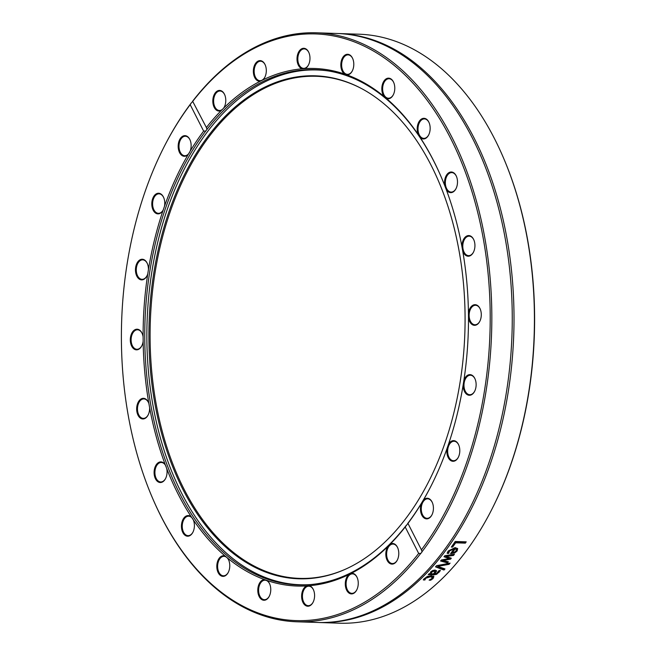 <?xml version="1.0" encoding="UTF-8"?>
<svg xmlns="http://www.w3.org/2000/svg" width="656" height="656" viewBox="0 0 656 656"><rect width="100%" height="100%" fill="white"/><g stroke="black" fill="none" stroke-linecap="round" stroke-linejoin="round"><path stroke-width="0.98" d="M422.013 551.762A294.659 184.976 -88.1 0 0 483.021 228.575A294.659 184.976 -88.1 0 0 316.471 32.8A294.659 184.976 -88.1 0 0 211.954 79.179A294.659 184.976 -88.1 0 0 192.626 101.221L206.386 127.526L206.984 129.421L205.746 131.036L203.647 131.11L190.183 104.681L191.388 102.828A3.477 1.763 152.5 0 0 192.626 101.221L192.93 101.098A293.494 184.254 91.9 0 1 450.557 138.227A293.494 184.254 91.9 0 1 421.414 549.843L422.013 551.762A3.477 1.812 -26.5 0 1 421.578 552.573A3.477 1.812 -26.5 0 1 420.783 553.369L418.667 553.434L405.211 526.998L407.958 523.414L421.628 550.22M431.919 484.267A257.767 161.819 91.9 0 1 407.655 523.554L407.958 523.414A258.923 162.549 -88.1 0 0 421.455 503.324L423.325 500.175A258.923 162.549 -88.1 0 0 431.746 484.604A258.923 162.549 -88.1 0 0 447.13 448.22L448.433 444.432A258.923 162.549 -88.1 0 0 463.169 384.875L463.825 380.701A258.923 162.549 -88.1 0 0 468.482 317.594L468.441 313.33A258.923 162.549 -88.1 0 0 462.71 250.977L461.98 246.91A258.923 162.549 -88.1 0 0 446.244 189.559L444.875 185.968A258.923 162.549 -88.1 0 0 441.898 178.612A258.923 162.549 -88.1 0 0 420.209 137.53L418.29 134.652A258.923 162.549 -88.1 0 0 386.384 98.425L384.039 96.465A258.923 162.549 -88.1 0 0 347.057 74.915L344.457 73.997A258.923 162.549 -88.1 0 0 304.925 68.601L302.236 68.798A258.923 162.549 -88.1 0 0 262.843 79.917L260.26 81.213A258.923 162.549 -88.1 0 0 223.696 108.092L221.392 110.397A258.923 162.549 -88.1 0 0 206.386 127.526L206.599 127.904M206.984 129.421A257.767 161.819 91.9 0 1 223.819 110.241A257.767 161.819 91.9 0 1 315.241 69.667A257.767 161.819 91.9 0 1 442.046 178.957M406.417 525.161A257.767 161.819 91.9 0 1 298.16 584.914A257.767 161.819 91.9 0 1 152.471 413.731A257.767 161.819 91.9 0 1 205.746 131.036M203.647 131.11A258.923 162.549 -88.1 0 0 190.142 151.2L188.272 154.357A258.923 162.549 -88.1 0 0 164.476 206.304L163.164 210.1A258.923 162.549 -88.1 0 0 148.428 269.657L147.772 273.823A258.923 162.549 -88.1 0 0 143.115 336.93L143.156 341.194A258.923 162.549 -88.1 0 0 148.887 403.547L149.617 407.614A258.923 162.549 -88.1 0 0 165.353 464.965L166.722 468.564A258.923 162.549 -88.1 0 0 191.388 517.002L193.307 519.88A258.923 162.549 -88.1 0 0 225.221 556.099L227.558 558.067A258.923 162.549 -88.1 0 0 264.54 579.609L267.14 580.527A258.923 162.549 -88.1 0 0 306.68 585.923L309.361 585.726A258.923 162.549 -88.1 0 0 348.754 574.607L351.337 573.319A258.923 162.549 -88.1 0 0 387.901 546.432L390.205 544.136A258.923 162.549 -88.1 0 0 405.211 526.998M163.311 209.813L163.164 210.1A10.324 6.478 -88.1 0 1 153.586 210.912A10.324 6.478 -88.1 0 1 154.25 195.677A10.324 6.478 -88.1 0 1 163.705 197.628A10.324 6.478 -88.1 0 1 164.476 206.304M418.667 553.434A293.494 184.254 91.9 0 1 151.528 495.764A293.494 184.254 91.9 0 1 163.032 148.912A293.494 184.254 91.9 0 1 190.183 104.681M387.901 546.432A10.324 6.478 -88.1 0 0 387.852 561.528A10.324 6.478 -88.1 0 0 397.323 560.068A10.324 6.478 -88.1 0 0 397.725 547.867A10.324 6.478 -88.1 0 0 390.205 544.136M348.754 574.607A10.324 6.478 -88.1 0 0 346.745 590.367A10.324 6.478 -88.1 0 0 356.79 589.859A10.324 6.478 -88.1 0 0 357.2 577.657A10.324 6.478 -88.1 0 0 351.337 573.319M306.68 585.923A10.324 6.478 -88.1 0 0 302.588 601.618A10.324 6.478 -88.1 0 0 313.125 602.183A10.324 6.478 -88.1 0 0 313.535 589.982A10.324 6.478 -88.1 0 0 309.361 585.726M264.54 579.609A10.324 6.478 -88.1 0 0 258.366 594.467A10.324 6.478 -88.1 0 0 269.304 596.206A10.324 6.478 -88.1 0 0 269.706 584.004A10.324 6.478 -88.1 0 0 267.14 580.527M225.221 556.099A10.324 6.478 -88.1 0 0 217.39 562.053A10.324 6.478 -88.1 0 0 219.858 574.976A10.324 6.478 -88.1 0 0 228.313 572.327A10.324 6.478 -88.1 0 0 228.714 560.126A10.324 6.478 -88.1 0 0 227.558 558.067M191.388 517.002A10.324 6.478 -88.1 0 0 182.581 520.306A10.324 6.478 -88.1 0 0 184.024 534.337A10.324 6.478 -88.1 0 0 192.946 532.172A10.324 6.478 -88.1 0 0 193.348 519.97A10.324 6.478 -88.1 0 0 193.307 519.88M165.353 464.965A10.324 6.478 -88.1 0 0 155.964 465.194A10.324 6.478 -88.1 0 0 156.251 480.102A10.324 6.478 -88.1 0 0 165.607 478.478A10.324 6.478 -88.1 0 0 166.722 468.564M148.887 403.547A10.324 6.478 -88.1 0 0 148.568 402.71A10.324 6.478 -88.1 0 0 139.056 400.832A10.324 6.478 -88.1 0 0 138.547 416.15A10.324 6.478 -88.1 0 0 148.166 414.912A10.324 6.478 -88.1 0 0 149.617 407.614M143.115 336.93A10.324 6.478 -88.1 0 0 142.213 333.592A10.324 6.478 -88.1 0 0 132.701 331.723A10.324 6.478 -88.1 0 0 132.192 347.04A10.324 6.478 -88.1 0 0 141.811 345.794A10.324 6.478 -88.1 0 0 143.156 341.194M148.428 269.657A10.324 6.478 -88.1 0 0 147.379 263.646A10.324 6.478 -88.1 0 0 137.858 261.769A10.324 6.478 -88.1 0 0 137.358 277.086A10.324 6.478 -88.1 0 0 146.969 275.848A10.324 6.478 -88.1 0 0 147.772 273.823M190.142 151.2A10.324 6.478 -88.1 0 0 190.084 140.04A10.324 6.478 -88.1 0 0 181.089 137.539A10.324 6.478 -88.1 0 0 179.26 151.954A10.324 6.478 -88.1 0 0 188.272 154.357M191.388 102.828A294.659 184.976 -88.1 0 0 163.369 148.24L163.032 148.912M151.528 495.764L151.823 496.461A294.659 184.976 -88.1 0 0 296.938 621.79A294.659 184.976 -88.1 0 0 420.783 553.369M356.872 589.687A9.742 6.117 91.9 0 1 351.895 593.344A9.742 6.117 91.9 0 1 346.327 586.546A9.742 6.117 91.9 0 1 351.813 573.91A9.742 6.117 91.9 0 1 352.543 573.861A9.742 6.117 91.9 0 1 357.266 577.838M313.215 602.011A9.742 6.117 91.9 0 1 308.23 605.668A9.742 6.117 91.9 0 1 302.432 596.37A9.742 6.117 91.9 0 1 308.878 586.185A9.742 6.117 91.9 0 1 309.739 586.316A9.742 6.117 91.9 0 1 313.601 590.162M269.386 596.033A9.742 6.117 91.9 0 1 264.409 599.682A9.742 6.117 91.9 0 1 258.8 587.858A9.742 6.117 91.9 0 1 265.057 580.207A9.742 6.117 91.9 0 1 267.435 581.068A9.742 6.117 91.9 0 1 269.78 584.184M228.395 572.155A9.742 6.117 91.9 0 1 223.417 575.804A9.742 6.117 91.9 0 1 218.399 561.585A9.742 6.117 91.9 0 1 224.065 556.329A9.742 6.117 91.9 0 1 227.771 558.527A9.742 6.117 91.9 0 1 228.788 560.298M193.028 532A9.742 6.117 91.9 0 1 192.757 532.475A9.742 6.117 91.9 0 1 188.051 535.649A9.742 6.117 91.9 0 1 182.671 529.753A9.742 6.117 91.9 0 1 183.983 519.347A9.742 6.117 91.9 0 1 188.698 516.174A9.742 6.117 91.9 0 1 193.422 520.142M165.689 478.306A9.742 6.117 91.9 0 1 164.172 480.422A9.742 6.117 91.9 0 1 160.712 481.963A9.742 6.117 91.9 0 1 155.095 474.854A9.742 6.117 91.9 0 1 157.899 464.013A9.742 6.117 91.9 0 1 161.36 462.48A9.742 6.117 91.9 0 1 166.099 466.49M148.248 414.74A9.742 6.117 91.9 0 1 145.263 417.938A9.742 6.117 91.9 0 1 143.27 418.389A9.742 6.117 91.9 0 1 137.514 410.041A9.742 6.117 91.9 0 1 141.926 399.365A9.742 6.117 91.9 0 1 143.918 398.914A9.742 6.117 91.9 0 1 148.641 402.891M141.893 345.622A9.742 6.117 91.9 0 1 137.325 349.271A9.742 6.117 91.9 0 1 136.915 349.279A9.742 6.117 91.9 0 1 131.118 339.66A9.742 6.117 91.9 0 1 137.153 329.804A9.742 6.117 91.9 0 1 137.563 329.796A9.742 6.117 91.9 0 1 142.286 333.773M147.059 275.676A9.742 6.117 91.9 0 1 142.081 279.325A9.742 6.117 91.9 0 1 140.901 279.103A9.742 6.117 91.9 0 1 136.35 268.435A9.742 6.117 91.9 0 1 142.721 259.85A9.742 6.117 91.9 0 1 143.902 260.071A9.742 6.117 91.9 0 1 147.452 263.827M163.393 209.641A9.742 6.117 91.9 0 1 163.336 209.748A9.742 6.117 91.9 0 1 158.408 213.307A9.742 6.117 91.9 0 1 155.743 212.224A9.742 6.117 91.9 0 1 152.848 201.171A9.742 6.117 91.9 0 1 159.055 193.832A9.742 6.117 91.9 0 1 161.72 194.922A9.742 6.117 91.9 0 1 163.779 197.809M189.781 152.053A9.742 6.117 91.9 0 1 188.518 153.898A9.742 6.117 91.9 0 1 184.787 155.726A9.742 6.117 91.9 0 1 180.843 153.176A9.742 6.117 91.9 0 1 179.498 142.368A9.742 6.117 91.9 0 1 185.435 136.243A9.742 6.117 91.9 0 1 189.379 138.785A9.742 6.117 91.9 0 1 190.158 140.22M223.696 108.092A10.324 6.478 -88.1 0 0 224.319 107.01A10.324 6.478 -88.1 0 0 224.721 94.808A10.324 6.478 -88.1 0 0 216.209 91.824A10.324 6.478 -88.1 0 0 213.356 105.173A10.324 6.478 -88.1 0 0 221.392 110.397M224.401 106.838A9.742 6.117 91.9 0 1 221.728 109.864A9.742 6.117 91.9 0 1 219.424 110.487A9.742 6.117 91.9 0 1 214.487 106.001A9.742 6.117 91.9 0 1 214.504 95.989A9.742 6.117 91.9 0 1 220.072 91.012A9.742 6.117 91.9 0 1 224.795 94.989M492.631 507.76L492.968 507.088A293.494 184.254 -88.1 0 0 504.472 160.236L504.177 159.539A294.659 184.976 91.9 0 1 492.631 507.76A294.659 184.976 91.9 0 1 339.529 623.2L319.111 622.519A294.659 184.976 91.9 0 1 318.234 622.487M262.843 79.917A10.324 6.478 -88.1 0 0 264.852 77.219A10.324 6.478 -88.1 0 0 265.254 65.018A10.324 6.478 -88.1 0 0 257.25 61.607A10.324 6.478 -88.1 0 0 253.528 73.693A10.324 6.478 -88.1 0 0 260.26 81.213M304.925 68.601A10.324 6.478 -88.1 0 0 308.517 64.887A10.324 6.478 -88.1 0 0 308.919 52.685A10.324 6.478 -88.1 0 0 298.111 53.128A10.324 6.478 -88.1 0 0 302.236 68.798M347.057 74.915A10.324 6.478 -88.1 0 0 352.338 70.873A10.324 6.478 -88.1 0 0 352.739 58.671A10.324 6.478 -88.1 0 0 342.457 58.015A10.324 6.478 -88.1 0 0 344.457 73.997M386.384 98.425A10.324 6.478 -88.1 0 0 393.329 94.751A10.324 6.478 -88.1 0 0 393.731 82.549A10.324 6.478 -88.1 0 0 384.047 80.909A10.324 6.478 -88.1 0 0 384.039 96.465M420.209 137.53A10.324 6.478 -88.1 0 0 428.696 134.906A10.324 6.478 -88.1 0 0 429.106 122.705A10.324 6.478 -88.1 0 0 420.094 120.212A10.324 6.478 -88.1 0 0 418.29 134.652M446.244 189.559A10.324 6.478 -88.1 0 0 456.035 188.6A10.324 6.478 -88.1 0 0 456.445 176.398A10.324 6.478 -88.1 0 0 448.163 173.2A10.324 6.478 -88.1 0 0 444.875 185.968M462.71 250.977A10.324 6.478 -88.1 0 0 473.476 252.166A10.324 6.478 -88.1 0 0 473.878 239.965A10.324 6.478 -88.1 0 0 466.391 236.217A10.324 6.478 -88.1 0 0 461.98 246.91M468.482 317.594A10.324 6.478 -88.1 0 0 473.32 325.122A10.324 6.478 -88.1 0 0 479.831 321.276A10.324 6.478 -88.1 0 0 480.233 309.074A10.324 6.478 -88.1 0 0 473.566 304.942A10.324 6.478 -88.1 0 0 468.441 313.33M463.169 384.875A10.324 6.478 -88.1 0 0 467.351 394.715A10.324 6.478 -88.1 0 0 474.673 391.23A10.324 6.478 -88.1 0 0 475.075 379.029A10.324 6.478 -88.1 0 0 469.245 374.674A10.324 6.478 -88.1 0 0 463.825 380.701M447.13 448.22A10.324 6.478 -88.1 0 0 450.246 460.209A10.324 6.478 -88.1 0 0 458.339 457.248A10.324 6.478 -88.1 0 0 458.749 445.047A10.324 6.478 -88.1 0 0 448.433 444.432M421.455 503.324A10.324 6.478 -88.1 0 0 423.145 517.125A10.324 6.478 -88.1 0 0 431.96 514.829A10.324 6.478 -88.1 0 0 432.361 502.627A10.324 6.478 -88.1 0 0 423.325 500.175M316.471 32.8L336.889 33.481A294.659 184.976 91.9 0 1 512 334.101A294.659 184.976 91.9 0 1 317.356 622.462L296.938 621.79M337.766 33.513A294.659 184.976 91.9 0 1 338.644 33.538L359.062 34.21A294.659 184.976 91.9 0 1 504.177 159.539M338.644 33.538A294.659 184.976 91.9 0 1 513.755 334.158A294.659 184.976 91.9 0 1 319.111 622.519M433.846 576.632L433.034 578.576L430.689 580.191L429.131 580.142A294.659 184.976 -88.1 0 0 429.188 580.084L431.837 578.51L432.312 577.452L430.377 576.772L425.629 578.305L424.957 579.945A294.659 184.976 91.9 0 1 424.899 579.994L423.341 579.945L423.661 579.207L427.392 576.411L431.377 575.779L433.895 576.731M429.18 573.688L430.049 573.721L430.787 571.761L432.722 570.499L435.117 570.023L436.511 571.204L434.608 573.869L436.511 573.524L438.88 570.712A294.659 184.976 -88.1 0 0 438.93 570.654L440.348 570.704L436.683 574.295L433.87 574.861L428.22 574.672A294.659 184.976 -88.1 0 0 429.18 573.688M436.519 570.581L434.608 573.869M448.368 561.815A294.659 184.976 91.9 0 1 447.441 562.905A4869.767 2115.649 -130.4 0 1 440.561 560.995A294.659 184.976 -88.1 0 0 441.398 559.978A3235.654 2465.035 22.4 0 0 449.073 558.584A3261.853 1238.749 -129.6 0 1 443.997 556.755A294.659 184.976 -88.1 0 0 444.817 555.714A4792.875 3479.293 24.7 0 0 454.428 554.254A294.659 184.976 91.9 0 1 453.509 555.443A5926.698 4244.886 -153.4 0 1 446.17 556.427A3453.045 1331.36 50 0 0 451.312 558.215A294.659 184.976 91.9 0 1 450.565 559.142A3286.839 2504.764 -157.3 0 1 442.866 560.519A6681.877 3073.631 48.1 0 0 448.368 561.815M447.499 552.295L448.253 550.983L455.116 547.596L457.691 548.637L457.142 550.983L454.723 552.951L450.549 553.598A294.659 184.976 -88.1 0 0 454.141 548.793L449.475 551.007L448.737 553.344A294.659 184.976 91.9 0 1 448.688 553.41L447.171 553.352L447.499 552.295M452.624 547.096L451.32 547.055A294.659 184.976 -88.1 0 0 455.215 541.479L466.219 541.848A294.659 184.976 91.9 0 1 465.334 543.143L455.633 542.815A294.659 184.976 91.9 0 1 452.624 547.096L451.615 546.637M444.981 568.949A294.659 184.976 91.9 0 1 443.973 570.048A2778.759 1074.257 -125.8 0 1 435.518 566.858A294.659 184.976 -88.1 0 0 436.568 565.669A2778.759 2181.356 22.2 0 0 450.09 563.119A294.659 184.976 91.9 0 1 449.057 564.332A2941.397 2304.725 -156.8 0 1 437.88 566.358A2941.397 1153.338 53.7 0 0 444.981 568.949M444.506 568.777A294.077 184.615 91.9 0 1 443.776 569.572A2783.08 1077.267 -125.8 0 1 435.773 566.563M449.368 563.25A294.077 184.615 91.9 0 1 448.843 563.865A2946.039 2307.66 -156.8 0 1 437.675 565.89L437.88 566.358M443.776 569.572L443.973 570.048M448.843 563.865L449.057 564.332M465.703 541.831A294.077 184.615 91.9 0 1 465.096 542.717L455.387 542.397A294.077 184.615 91.9 0 1 452.386 546.661M455.387 542.397L455.633 542.815M465.096 542.717L465.334 543.143M456.199 549.023L454.969 548.4A294.077 184.615 91.9 0 1 452.246 552.065L452.468 552.508L454.428 552.163L456.051 550.876L456.404 549.408M454.969 548.4L455.207 548.826A294.659 184.976 91.9 0 1 452.468 552.508M456.437 549.457L455.207 548.826M454.141 548.793L453.911 548.359L449.245 550.564L448.458 552.967L447.285 552.926M457.552 548.432L456.912 550.548L454.493 552.516L450.877 553.172M448.458 552.967L448.688 553.41M448.507 552.893L448.737 553.344M448.548 551.999L448.778 552.434M454.493 552.516L454.723 552.951M447.868 561.7A294.077 184.615 91.9 0 1 447.236 562.446A4878.213 2121.053 -130.4 0 1 440.824 560.667M450.861 558.059A294.077 184.615 91.9 0 1 450.352 558.682A3292.161 2508.044 -157.3 0 1 442.652 560.06L442.866 560.519M453.788 554.353A294.077 184.615 91.9 0 1 453.288 554.992A5937.226 4251.208 -153.4 0 1 445.949 555.976L446.17 556.427M449.073 558.584L448.86 558.133A3267.126 1242.185 -129.7 0 1 444.227 556.468M447.236 562.446L447.441 562.905M450.352 558.682L450.565 559.142M453.288 554.992L453.509 555.443M434.862 572.048L434.042 570.597L434.674 571.565L434.042 570.597L431.533 571.679L431.213 573.762L433.509 573.836L434.862 572.048L434.239 571.073L431.73 572.163L431.213 573.762M440.151 570.228L436.494 573.811L433.682 574.377L428.671 574.213M432.156 577.223L430.197 576.288L425.441 577.813L424.719 579.502L423.522 579.461M433.657 576.14L432.853 578.084L430.065 579.683M424.719 579.502L424.899 579.994M424.776 579.445L424.957 579.945M430.508 579.691L430.689 580.191M397.405 559.896A9.742 6.117 91.9 0 1 392.427 563.545A9.742 6.117 91.9 0 1 387.491 559.06A9.742 6.117 91.9 0 1 390.771 544.693A9.742 6.117 91.9 0 1 393.075 544.07A9.742 6.117 91.9 0 1 397.798 548.039M432.042 514.657A9.742 6.117 91.9 0 1 427.064 518.314A9.742 6.117 91.9 0 1 423.12 515.772A9.742 6.117 91.9 0 1 423.981 500.659A9.742 6.117 91.9 0 1 427.712 498.831A9.742 6.117 91.9 0 1 431.656 501.381A9.742 6.117 91.9 0 1 432.435 502.808M458.429 457.076A9.742 6.117 91.9 0 1 453.452 460.725A9.742 6.117 91.9 0 1 450.779 459.635A9.742 6.117 91.9 0 1 449.163 444.817A9.742 6.117 91.9 0 1 454.091 441.25A9.742 6.117 91.9 0 1 456.756 442.341A9.742 6.117 91.9 0 1 458.823 445.219M474.755 391.058A9.742 6.117 91.9 0 1 469.778 394.707A9.742 6.117 91.9 0 1 468.597 394.486A9.742 6.117 91.9 0 1 464.604 380.956A9.742 6.117 91.9 0 1 470.426 375.232A9.742 6.117 91.9 0 1 471.607 375.453A9.742 6.117 91.9 0 1 475.149 379.201M479.913 321.104A9.742 6.117 91.9 0 1 475.346 324.753A9.742 6.117 91.9 0 1 474.936 324.761A9.742 6.117 91.9 0 1 469.253 313.445A9.742 6.117 91.9 0 1 475.174 305.286A9.742 6.117 91.9 0 1 475.584 305.278A9.742 6.117 91.9 0 1 480.307 309.255M473.558 251.994A9.742 6.117 91.9 0 1 470.573 255.192A9.742 6.117 91.9 0 1 468.581 255.643A9.742 6.117 91.9 0 1 462.8 246.869A9.742 6.117 91.9 0 1 467.244 236.619A9.742 6.117 91.9 0 1 469.229 236.168A9.742 6.117 91.9 0 1 473.952 240.137M456.117 188.428A9.742 6.117 91.9 0 1 454.6 190.543A9.742 6.117 91.9 0 1 451.139 192.077A9.742 6.117 91.9 0 1 445.67 185.779A9.742 6.117 91.9 0 1 448.335 174.135A9.742 6.117 91.9 0 1 451.787 172.602A9.742 6.117 91.9 0 1 456.51 176.571M428.786 134.734A9.742 6.117 91.9 0 1 428.516 135.21A9.742 6.117 91.9 0 1 423.809 138.383A9.742 6.117 91.9 0 1 419.045 134.324A9.742 6.117 91.9 0 1 419.742 122.082A9.742 6.117 91.9 0 1 424.448 118.908A9.742 6.117 91.9 0 1 429.18 122.885M393.411 94.579A9.742 6.117 91.9 0 1 388.434 98.228A9.742 6.117 91.9 0 1 384.728 96.03A9.742 6.117 91.9 0 1 383.416 84.009A9.742 6.117 91.9 0 1 389.082 78.753A9.742 6.117 91.9 0 1 393.805 82.73M352.42 70.7A9.742 6.117 91.9 0 1 347.442 74.349A9.742 6.117 91.9 0 1 345.064 73.488A9.742 6.117 91.9 0 1 341.833 62.525A9.742 6.117 91.9 0 1 348.09 54.874A9.742 6.117 91.9 0 1 352.813 58.843M308.599 64.714A9.742 6.117 91.9 0 1 303.621 68.372A9.742 6.117 91.9 0 1 302.76 68.24A9.742 6.117 91.9 0 1 297.824 59.073A9.742 6.117 91.9 0 1 304.269 48.888A9.742 6.117 91.9 0 1 308.992 52.865M264.934 77.039A9.742 6.117 91.9 0 1 260.694 80.647A9.742 6.117 91.9 0 1 259.956 80.696A9.742 6.117 91.9 0 1 254.389 73.907A9.742 6.117 91.9 0 1 260.604 61.221A9.742 6.117 91.9 0 1 265.327 65.19M361.718 88.658A251.191 157.686 -88.1 0 0 187.46 171.282A251.191 157.686 -88.1 0 0 170.445 457.626A251.191 157.686 -88.1 0 0 345.786 569.047M169.289 457.822A251.617 157.957 -88.1 0 0 345.359 569.244A251.617 157.957 -88.1 0 0 464.866 332.535A251.617 157.957 -88.1 0 0 361.308 88.437A251.617 157.957 -88.1 0 0 186.476 170.708A251.617 157.957 -88.1 0 0 169.289 457.822M328.18 70.93A257.537 161.671 -88.1 0 0 317.201 69.971A257.537 161.671 -88.1 0 0 171.142 198.76A257.537 161.671 -88.1 0 0 167.731 460.947A257.537 161.671 -88.1 0 0 300.128 584.75A257.537 161.671 -88.1 0 0 311.149 584.521M449.245 550.564L449.475 551.007M451.082 553.18L451.312 553.623M456.912 550.548L457.142 550.983M431.533 571.679L431.73 572.163M433.682 574.377L433.87 574.861M436.494 573.811L436.683 574.295M438.815 572.065L439.003 572.54M425.441 577.813L425.629 578.305M430.197 576.288L430.377 576.772M432.853 578.084L433.034 578.576M434.772 570.884L434.961 571.368M432.132 576.96L432.312 577.452M322.096 70.126L317.201 69.971M305.024 584.914L300.128 584.75"/></g></svg>
